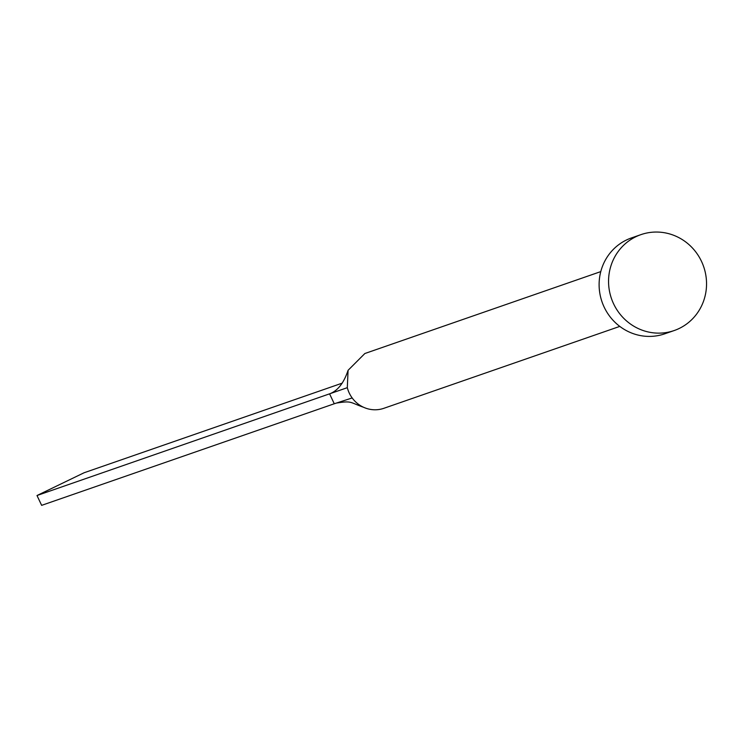 <?xml version="1.0" encoding="UTF-8"?>
<svg xmlns="http://www.w3.org/2000/svg" width="740" height="740" viewBox="0 0 740 740"><rect width="100%" height="100%" fill="white"/><g stroke="black" fill="none" stroke-linecap="round" stroke-linejoin="round"><path stroke-width="1.11" d="M619.796 326.396L383.875 408.304A28.999 27.88 -109.1 0 1 363.581 407.278A28.999 27.88 -109.1 0 1 352.175 397.954A28.999 27.88 -109.1 0 1 349.252 393.051A28.999 27.88 -109.1 0 1 347.31 387.677L348.078 370.305L364.857 353.517L600.778 271.608M674.196 330.539L664.751 333.814A50.755 48.785 -109.1 0 1 604.164 307.118A50.755 48.785 -109.1 0 1 631.461 237.929L640.905 234.645A50.755 48.785 -109.1 0 1 701.492 261.35A50.755 48.785 -109.1 0 1 674.196 330.539A50.755 48.785 -109.1 0 1 613.608 303.835A50.755 48.785 -109.1 0 1 640.905 234.645M352.175 397.954L334.267 403.763L329.624 393.93L331.335 393.107C338.55 389.712 344.137 382.118 348.078 370.305M347.31 387.677L37 495.523L84.083 472.758L342.25 383.135M37 495.523L41.644 505.355L334.267 403.763M363.581 407.278C349.483 402.357 352.249 400.543 336.358 403.078"/></g></svg>
